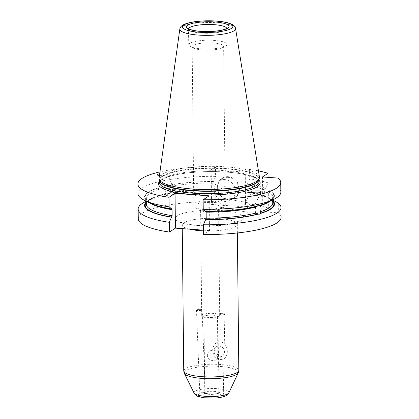 <?xml version="1.0" encoding="UTF-8"?>
<svg xmlns="http://www.w3.org/2000/svg" width="419" height="419" viewBox="0 0 419 419"><rect width="100%" height="100%" fill="white"/><g stroke="black" fill="none" stroke-linecap="round" stroke-linejoin="round"><path stroke-width="0.31" stroke-dasharray="2.1 1.57" d="M201.445 310.238A2.813 0.587 177.8 0 1 198.339 310.526A2.813 0.587 177.8 0 1 196.474 310.044A2.813 0.587 177.8 0 1 196.668 309.819A2.813 0.587 177.8 0 1 199.261 309.353A2.813 0.587 177.8 0 1 201.885 309.625A2.813 0.587 177.8 0 1 202.089 309.835A2.813 0.587 177.8 0 1 201.445 310.238M196.474 310.044L199.811 393.63C201.062 394.09 202.644 394.143 204.556 393.787L205.258 393.347C205.137 393.006 204.352 392.802 202.911 392.734C200.455 392.603 199.418 392.896 199.811 393.63A13.434 3.095 -0.6 0 0 202.964 397.495A13.434 3.095 -0.6 0 0 220.158 397.312C222.615 397.097 223.646 396.803 223.259 396.421C222.007 395.955 220.425 395.903 218.514 396.264L217.812 396.693C217.922 397.039 218.702 397.243 220.158 397.312M204.556 393.787L204.666 393.755A8.993 2.074 179.4 0 1 217.272 393.373A8.993 2.074 179.4 0 1 218.514 396.264L218.404 396.295A8.993 2.074 179.4 0 1 205.797 396.678A8.993 2.074 179.4 0 1 204.556 393.787M224.856 314.109A2.813 0.707 -179 0 1 222.039 314.769A2.813 0.707 -179 0 1 219.237 314.014A2.813 0.707 -179 0 1 219.546 313.7A2.813 0.707 -179 0 1 219.886 313.574A2.813 0.707 -179 0 1 224.563 313.784A2.813 0.707 -179 0 1 224.856 314.109L223.259 396.421A13.434 3.095 -0.6 0 0 220.106 392.556A13.434 3.095 -0.6 0 0 202.911 392.734M220.3 341.925C210.207 341.548 210.385 358.957 220.483 359.423C229.727 360.356 229.544 342.946 220.3 341.925M219.284 356.815A5.526 5.059 -123.3 0 0 222.259 356.061A5.526 5.059 -123.3 0 0 223.458 348.66A5.526 5.059 -123.3 0 0 216.194 346.817A5.526 5.059 -123.3 0 0 214.277 352.693A5.526 5.059 -123.3 0 0 219.284 356.815M217.639 356.27C217.702 358.093 217.21 359.355 216.167 360.052L213.46 360.639C208.018 360.675 204.718 353.982 210.102 350.813C214.942 349.106 217.456 350.923 217.639 356.27M217.068 317.125A6.746 1.556 -0.6 0 0 217.456 316.596A6.746 1.556 -0.6 0 0 210.699 315.114A6.746 1.556 -0.6 0 0 203.969 316.738A6.746 1.556 -0.6 0 0 204.572 317.372A6.746 1.556 -0.6 0 0 210.731 318.22A6.746 1.556 -0.6 0 0 216.869 317.241A6.746 1.556 -0.6 0 0 217.068 317.125M219.168 316.02A8.993 2.074 -0.6 0 0 219.692 315.313A8.993 2.074 -0.6 0 0 210.678 313.333A8.993 2.074 -0.6 0 0 201.712 315.497A8.993 2.074 -0.6 0 0 202.513 316.34A8.993 2.074 -0.6 0 0 210.726 317.476A8.993 2.074 -0.6 0 0 218.912 316.172A8.993 2.074 -0.6 0 0 219.168 316.02M218.063 210.438A8.993 2.074 179.4 0 1 217.807 210.589A8.993 2.074 179.4 0 1 209.615 211.899A8.993 2.074 179.4 0 1 201.403 210.762A8.993 2.074 179.4 0 1 200.607 209.919A8.993 2.074 179.4 0 1 209.573 207.756A8.993 2.074 179.4 0 1 218.587 209.73A8.993 2.074 179.4 0 1 218.063 210.438M268.045 177.357L268.102 182.867L264.64 189.896L264.703 195.914L265.211 196.679L265.478 196.501L268.265 198.334L268.37 208.096L262.828 211.731L278.352 212.857L278.253 203.095M281.107 217.32A71.429 16.467 -0.6 0 0 278.352 212.857M203.503 234.535L209.5 230.602L203.456 230.167M215.864 201.602L211.527 204.446L211.16 169.664L215.497 166.82L215.596 176.368L212.784 182.972L212.847 188.99L213.255 189.823L215.759 191.834L215.864 201.602A71.429 16.467 -0.6 0 0 138.254 218.818M211.527 204.446L245.613 206.913L249.949 204.069L249.844 194.301A71.429 16.467 179.4 0 1 268.265 198.334M268.37 208.096A71.429 16.467 -0.6 0 0 249.949 204.069M262.462 176.954L262.828 211.731M264.997 196.71L265.211 196.679A64.348 14.838 -0.6 0 0 247.341 192.29L247.226 192.316C254.595 193.489 260.518 194.955 264.997 196.71M272.722 200.078L270.517 198.905L268.993 198.611L268.359 197.653L268.296 191.64L269.679 190.645L270.433 190.703L278.09 187.623L277.991 178.08M272.727 200.57A64.961 14.979 -0.6 0 0 270.517 198.905M218.048 203.529C218.247 205.698 219.137 206.986 220.729 207.4C224.432 208.374 225.165 198.313 222.41 198.114L220.106 199.035C218.828 200.177 218.142 201.675 218.048 203.529M251.353 206.735C250.258 204.414 248.865 203.032 247.179 202.597L244.989 203.707C244.439 204.98 244.555 206.567 245.33 208.473L252.563 204.912L255.202 204.048L251.353 206.735M256.323 206.373L257.25 205.86L258.094 205.912M260.487 205.074L260.073 205.179M205.53 211.459L206.028 211.459M280.845 192.085A71.429 16.467 -0.6 0 0 278.09 187.623M268.757 201.995A64.961 14.979 -0.6 0 0 270.433 190.703M265.395 188.299A64.961 14.979 -0.6 0 0 247.467 183.946L249.682 178.834L249.583 169.286L245.251 172.13L245.613 206.913M268.102 182.867A71.429 16.467 -0.6 0 0 249.682 178.834M265.478 196.501A64.961 14.979 -0.6 0 0 247.55 192.148L246.932 191.452L246.87 185.439L247.467 183.946M249.844 194.301L247.55 192.148M213.161 189.849L213.255 189.823A64.348 14.838 -0.6 0 0 161.373 195.312L161.744 195.28C175.592 191.703 192.73 189.896 213.161 189.854M158.188 196.008L161.373 195.312L163.201 194.117C164.227 191.844 164.206 189.844 163.138 188.105L160.817 187.026C159 186.486 158.094 186.748 158.104 187.806L158.576 187.89L158.581 189.414C157.706 191.713 157.727 193.719 158.644 195.432L158.66 196.092L158.188 196.008A64.961 14.979 -0.6 0 0 150.243 199.145A64.961 14.979 -0.6 0 0 146.283 201.895M213.465 189.681A64.961 14.979 -0.6 0 0 160.901 195.228M144.372 202.23A71.429 16.467 179.4 0 1 215.759 191.834M158.644 195.432A63.227 14.576 -0.6 0 0 146.31 204.242C146.116 203.917 146.493 203.121 147.441 201.853C149.253 199.863 153.066 197.946 158.885 196.102L158.66 196.092A64.348 14.838 -0.6 0 0 146.289 202.571M213.381 181.479A64.961 14.979 -0.6 0 0 160.817 187.026M245.251 172.13L211.16 169.664M228.266 176.698A11.8 10.805 -123.3 0 0 218.823 193.222A11.8 10.805 -123.3 0 0 238.071 194.615A11.8 10.805 -123.3 0 0 228.266 176.698M228.083 177.368A11.24 10.292 -123.3 0 0 222.033 178.903A11.24 10.292 -123.3 0 0 219.593 193.95A11.24 10.292 -123.3 0 0 234.362 197.7A11.24 10.292 -123.3 0 0 238.259 185.743A11.24 10.292 -123.3 0 0 228.083 177.368M224.72 179.573A11.24 10.292 -123.3 0 0 218.671 181.113A11.24 10.292 -123.3 0 0 216.23 196.155A11.24 10.292 -123.3 0 0 231 199.905A11.24 10.292 -123.3 0 0 234.897 187.948A11.24 10.292 -123.3 0 0 224.72 179.573M224.794 186.68A3.933 3.603 -123.3 0 0 221.646 192.19A3.933 3.603 -123.3 0 0 228.067 192.656A3.933 3.603 -123.3 0 0 224.794 186.68M258.444 170.847A71.429 16.467 -0.6 0 0 249.583 169.286M215.497 166.82A71.429 16.467 -0.6 0 0 159.943 171.879M159.676 173.812L165.589 173.958L167.72 174.828L166.778 175.587L159.414 175.666M173.665 192.667C171.078 190.383 168.637 188.838 166.348 188.026L165.479 187.801C163.808 187.555 163.279 188.22 163.897 189.791L167.642 194.406C169.522 191.153 171.476 189.435 173.503 189.252L174.184 189.791L173.665 192.667M198.805 193.903C201.623 196.265 201.57 199.067 198.664 202.298C196.27 203.802 195.024 202.817 194.929 199.344C194.924 195.746 196.04 193.877 198.271 193.74L198.805 193.903M215.596 176.368A71.429 16.467 -0.6 0 0 137.992 193.583M158.104 187.806A64.961 14.979 -0.6 0 0 150.285 203.236M209.133 195.825L209.5 230.602M224.375 207.112A15.739 3.63 -0.6 0 0 225.291 205.876A15.739 3.63 -0.6 0 0 209.516 202.408A15.739 3.63 -0.6 0 0 193.819 206.206A15.739 3.63 -0.6 0 0 195.223 207.677A15.739 3.63 -0.6 0 0 209.594 209.668A15.739 3.63 -0.6 0 0 223.919 207.379A15.739 3.63 -0.6 0 0 224.375 207.112M222.704 47.577A15.739 3.63 -0.6 0 0 223.62 46.341A15.739 3.63 -0.6 0 0 207.845 42.879A15.739 3.63 -0.6 0 0 192.148 46.671A15.739 3.63 -0.6 0 0 193.552 48.148A15.739 3.63 -0.6 0 0 207.924 50.133A15.739 3.63 -0.6 0 0 222.248 47.845A15.739 3.63 -0.6 0 0 222.704 47.577M225.862 45.917A19.106 4.405 -0.6 0 0 226.972 44.414A19.106 4.405 -0.6 0 0 207.819 40.208A19.106 4.405 -0.6 0 0 188.76 44.812A19.106 4.405 -0.6 0 0 190.462 46.603A19.106 4.405 -0.6 0 0 207.913 49.018A19.106 4.405 -0.6 0 0 225.307 46.237A19.106 4.405 -0.6 0 0 225.862 45.917M259.434 177.007A50.207 11.575 -0.6 0 0 226.134 166.862A50.207 11.575 -0.6 0 0 159.084 178.054M217.864 393.294A6.746 1.556 -0.6 0 0 218.257 392.765A6.746 1.556 -0.6 0 0 211.495 391.283A6.746 1.556 -0.6 0 0 204.771 392.907A6.746 1.556 -0.6 0 0 209.201 394.321A6.746 1.556 -0.6 0 0 216.665 393.787A6.746 1.556 -0.6 0 0 217.864 393.294M194.112 393.127A17.509 4.038 179.4 0 1 200.272 389.513A17.509 4.038 179.4 0 1 219.766 388.858A17.509 4.038 179.4 0 1 228.915 392.76M238.254 372.858A27.115 6.254 -0.6 0 0 211.234 366.196A27.115 6.254 -0.6 0 0 184.355 373.423M183.742 370.888A27.539 6.348 179.4 0 1 211.213 364.252A27.539 6.348 179.4 0 1 238.814 370.312M189.629 229.167A27.539 6.348 179.4 0 1 182.213 224.919A27.539 6.348 179.4 0 1 209.683 218.283A27.539 6.348 179.4 0 1 237.285 224.343A27.539 6.348 179.4 0 1 235.688 226.506A27.539 6.348 179.4 0 1 203.461 230.874M241.967 220.404A34.285 7.903 179.4 0 1 183.559 223.447A34.285 7.903 179.4 0 1 203.519 210.354A34.285 7.903 179.4 0 1 241.967 220.404M205.745 211.317A64.348 14.838 -0.6 0 0 257.622 205.829M260.335 205.048A64.348 14.838 -0.6 0 0 269.679 190.645M265.127 188.477A64.348 14.838 -0.6 0 0 247.252 184.088M269.092 201.817A63.227 14.576 -0.6 0 0 272.69 196.899A63.227 14.576 -0.6 0 0 268.296 191.64M264.64 189.896A63.227 14.576 -0.6 0 0 246.87 185.439M268.993 198.611C271.271 199.873 272.523 201.309 272.753 202.916A63.227 14.576 -0.6 0 0 268.359 197.653M264.703 195.914A63.227 14.576 -0.6 0 0 246.932 191.452M272.732 201.251A64.348 14.838 -0.6 0 0 269.763 198.847M212.847 188.99A63.227 14.576 -0.6 0 0 163.201 194.117M212.784 182.972A63.227 14.576 -0.6 0 0 163.138 188.105M213.166 181.621A64.348 14.838 -0.6 0 0 161.289 187.11M259.026 180.317A50.861 11.727 -0.6 0 0 209.196 171.565A50.861 11.727 -0.6 0 0 159.555 181.359M158.581 189.414A63.227 14.576 -0.6 0 0 146.247 198.224A63.227 14.576 -0.6 0 0 149.944 203.063M158.576 187.89A64.348 14.838 -0.6 0 0 171.659 208.851M188.65 28.722A19.106 4.405 -0.6 0 0 188.592 29.063A19.106 4.405 -0.6 0 0 204.467 33.237A19.106 4.405 -0.6 0 0 225.694 30.168A19.106 4.405 -0.6 0 0 226.81 28.665A19.106 4.405 -0.6 0 0 226.747 28.324M259.042 181.673A49.735 11.465 -0.6 0 0 209.186 170.732A49.735 11.465 -0.6 0 0 159.571 182.715C159.896 182.134 158.502 181.16 165.872 177.735C169.857 176.137 175.2 174.802 181.888 173.728C195.196 171.701 209.374 171.12 224.422 171.973C244.675 172.953 259.701 178.127 259.042 181.673M259.01 179.521A49.735 11.465 -0.6 0 0 259.015 179.29A49.735 11.465 -0.6 0 0 209.16 168.349A49.735 11.465 -0.6 0 0 159.545 180.332A49.735 11.465 -0.6 0 0 159.56 180.563M259.021 179.484L258.968 179.683A49.782 11.475 -0.6 0 0 209.16 167.998A49.782 11.475 -0.6 0 0 159.608 180.72L159.55 180.526M235.557 28.408A27.874 6.426 -0.6 0 0 207.635 22.495A27.874 6.426 -0.6 0 0 179.84 28.995M201.885 309.625L199.224 308.353L196.668 309.819M202.089 309.835L205.258 393.347M217.456 316.596L218.257 392.765L218.776 393.954L215.272 393.174L207.887 393.237L204.273 394.106L204.771 392.907L203.969 316.738M219.237 314.014L217.812 396.693M224.563 313.784L222.075 312.49L219.546 313.7M237.379 232.974L237.285 224.343C237.447 222.793 237.835 221.766 238.448 221.253L231.88 223.547C225.878 224.898 218.603 225.642 210.045 225.789C202.587 225.857 195.945 225.422 190.132 224.479C186.073 223.767 183.265 223.023 181.705 222.248L180.992 221.855C181.616 222.353 182.024 223.374 182.213 224.919L182.255 228.633M216.194 346.817L210.102 350.813M222.259 356.061L216.167 360.052M216.869 317.241L218.912 316.172M204.572 317.372L202.513 316.34M219.692 315.313L218.587 209.73M201.712 315.497L200.607 209.919M260.749 205.053L255.202 204.048M247.179 202.597L222.41 198.108M259.062 214.345L220.729 207.4M255.26 204.173L261.194 191.986M244.989 203.707L250.918 191.52M205.834 211.286C226.265 211.244 243.408 209.437 257.25 205.86M272.722 199.91L272.69 196.899C272.884 197.223 272.507 198.019 271.554 199.287C269.747 201.277 265.934 203.194 260.11 205.038M150.243 199.145L146.273 201.23L146.247 198.224C147.017 199.523 144.906 199.177 150.704 202.922C155.213 205.32 162.237 207.29 171.769 208.824M222.033 178.903L218.671 181.113M234.362 197.7L231 199.905M157.439 174.828L163.897 189.791M167.72 174.828L174.184 189.791M198.271 193.74L165.479 187.801M217.807 210.589L223.919 207.379M201.403 210.762L195.223 207.677M225.291 205.876L223.62 46.341M193.819 206.206L192.148 46.671M222.248 47.845L225.307 46.237M193.552 48.148L190.462 46.603M226.972 44.414L226.941 28.152M188.76 44.812L188.45 28.555"/><path stroke-width="0.63" d="M203.503 234.535A71.429 16.467 -0.6 0 0 281.107 217.32L281.008 207.557A71.429 16.467 179.4 0 1 203.398 224.773L203.503 234.535M203.456 230.167L175.414 228.135L169.417 232.068L169.313 222.306A71.429 16.467 179.4 0 1 138.155 209.055A71.429 16.467 179.4 0 1 144.372 202.23L146.273 201.23L146.31 204.242A63.227 14.576 -0.6 0 0 172.125 215.701L172.062 209.683L171.659 208.851L169.15 206.839L169.051 197.291L175.048 193.358L209.133 195.825L203.136 199.758A71.429 16.467 -0.6 0 0 280.746 182.543A71.429 16.467 -0.6 0 0 277.991 178.08L262.462 176.954L268.003 173.319L268.045 177.357M138.155 209.055L138.254 218.818A71.429 16.467 -0.6 0 0 169.417 232.068M281.008 207.557A71.429 16.467 179.4 0 0 278.253 203.095L272.722 200.078M260.335 205.048L260.351 205.708C261.273 207.421 261.294 209.427 260.414 211.726L260.424 213.25L260.896 213.334L259.062 214.345L255.862 213.035C254.789 211.296 254.768 209.296 255.8 207.023L256.323 206.373M205.745 211.317L206.148 212.15L206.211 218.168L205.614 219.661A64.961 14.979 -0.6 0 0 258.183 214.114M205.614 219.661L203.398 224.773M260.896 213.334A64.961 14.979 -0.6 0 0 272.727 200.57M203.136 199.758L203.236 209.301L205.53 211.459A64.961 14.979 -0.6 0 0 258.094 205.912L260.487 205.074M260.749 205.053L260.807 205.132A64.961 14.979 -0.6 0 0 268.757 201.995L274.623 198.91A71.429 16.467 -0.6 0 0 280.845 192.085L280.746 182.543M259.068 190.886C260.623 191.19 261.33 191.556 261.194 191.986C260.733 193.452 249.965 192.96 250.918 191.52L251.861 190.996L259.068 190.886M203.236 209.301A71.429 16.467 -0.6 0 0 274.623 198.91M169.313 222.306L172.125 215.701M146.283 201.895A64.961 14.979 -0.6 0 0 171.528 217.194M268.003 173.319A71.429 16.467 -0.6 0 0 258.444 170.847M159.943 171.879A71.429 16.467 -0.6 0 0 137.893 184.041A71.429 16.467 -0.6 0 0 169.051 197.291M159.414 175.666L157.439 174.828C157.319 174.377 158.063 174.042 159.676 173.812M137.893 184.041L137.992 193.583A71.429 16.467 -0.6 0 0 144.356 200.277A71.429 16.467 -0.6 0 0 169.15 206.839M144.356 200.277L150.285 203.236A64.961 14.979 -0.6 0 0 171.444 208.992M175.414 228.135L175.048 193.358M179.84 28.995L159.084 178.054A50.207 11.575 -0.6 0 0 159.168 179.191A50.207 11.575 -0.6 0 0 192.389 189A50.207 11.575 -0.6 0 0 256.548 181.354A50.207 11.575 -0.6 0 0 259.371 178.143A50.207 11.575 -0.6 0 0 259.434 177.007L235.557 28.408C235.242 26.669 233.975 25.266 231.744 24.202L227.648 22.752C224.102 21.835 219.802 21.233 214.743 20.95C207.662 20.583 200.911 20.85 194.5 21.757C189.817 22.427 186.167 23.412 183.553 24.711C181.343 25.831 180.107 27.261 179.84 28.995A27.874 6.426 -0.6 0 0 198.334 35.07A27.874 6.426 -0.6 0 0 235.557 28.408M227.999 393.692A17.509 4.038 179.4 0 1 209.505 396.526A17.509 4.038 179.4 0 1 194.112 393.127C195.175 394.892 196.605 396.039 198.402 396.568L203.451 397.757L215.822 398.05C224.684 397.023 227.239 395.85 228.915 392.76A17.509 4.038 179.4 0 1 227.999 393.692M194.112 393.127L184.355 373.423A27.115 6.254 -0.6 0 0 208.191 378.692A27.115 6.254 -0.6 0 0 236.835 374.298A27.115 6.254 -0.6 0 0 238.254 372.858L228.915 392.76M237.379 232.974L238.814 370.312A27.539 6.348 179.4 0 1 237.217 372.475A27.539 6.348 179.4 0 1 206.614 376.906A27.539 6.348 179.4 0 1 183.742 370.888L184.355 373.423M203.461 230.874A27.539 6.348 179.4 0 1 189.629 229.167M205.829 219.519A64.348 14.838 -0.6 0 0 257.711 214.03M206.211 218.168A63.227 14.576 -0.6 0 0 255.862 213.035M206.148 212.15A63.227 14.576 -0.6 0 0 255.8 207.023M260.351 205.708A63.227 14.576 -0.6 0 0 269.092 201.817M260.414 211.726A63.227 14.576 -0.6 0 0 272.753 202.916L272.722 199.91M260.424 213.25A64.348 14.838 -0.6 0 0 272.732 201.251M146.289 202.571A64.348 14.838 -0.6 0 0 171.743 217.052M159.555 181.359A50.861 11.727 -0.6 0 0 195.484 194.709A50.861 11.727 -0.6 0 0 257.219 186.759A50.861 11.727 -0.6 0 0 259.026 180.317M149.944 203.063A63.227 14.576 -0.6 0 0 172.062 209.683M226.747 28.324A19.106 4.405 -0.6 0 0 207.656 24.459A19.106 4.405 -0.6 0 0 188.65 28.722M227.789 28.131A21.359 4.923 -0.6 0 0 203.838 21.872A21.359 4.923 -0.6 0 0 191.404 30.027A21.359 4.923 -0.6 0 0 227.789 28.131M199.208 32.232A25.203 5.808 179.4 0 1 191.357 22.411A25.203 5.808 179.4 0 1 232.472 25.386A25.203 5.808 179.4 0 1 199.208 32.232M159.55 180.526L159.571 182.715A49.735 11.465 -0.6 0 0 200.884 193.583A49.735 11.465 -0.6 0 0 256.15 185.586A49.735 11.465 -0.6 0 0 259.042 181.673L259.021 179.484M159.56 180.563A49.735 11.465 -0.6 0 0 201.345 191.211A49.735 11.465 -0.6 0 0 256.124 183.203A49.735 11.465 -0.6 0 0 259.01 179.521M159.168 179.191L159.608 180.72A49.782 11.475 -0.6 0 0 202.408 190.912A49.782 11.475 -0.6 0 0 256.161 182.867A49.782 11.475 -0.6 0 0 258.968 179.683L259.371 178.143M238.814 370.312L238.254 372.858M182.255 228.633L183.742 370.888M226.941 28.152L225.616 28.948C223.72 29.78 220.787 30.451 216.817 30.964L201.555 31.388C197.433 31.126 194.091 30.634 191.525 29.911L188.45 28.555"/></g></svg>
